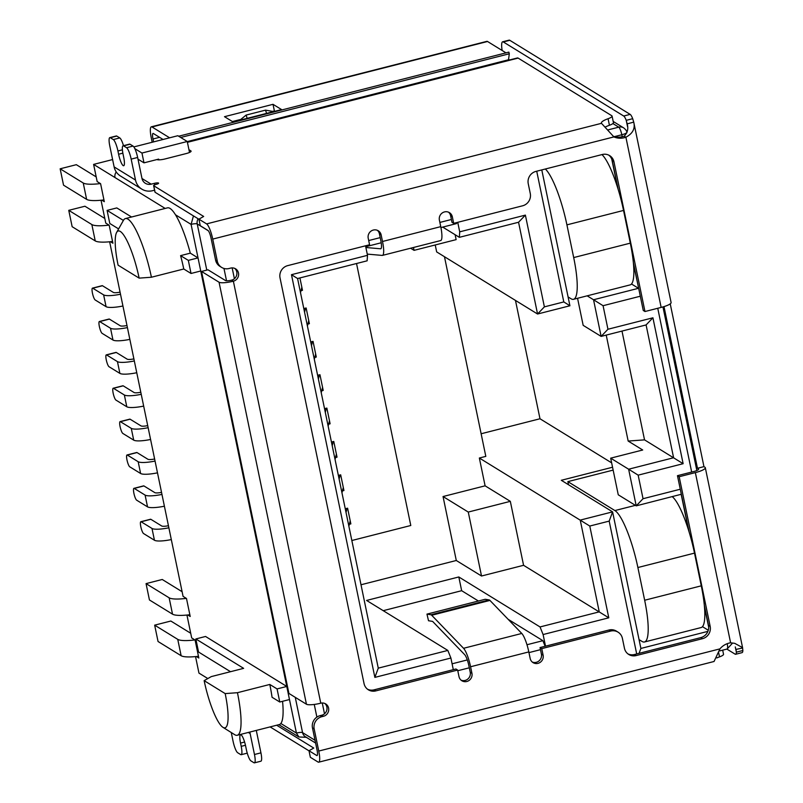 <?xml version="1.0" encoding="UTF-8"?>
<svg xmlns="http://www.w3.org/2000/svg" width="803" height="803" viewBox="0 0 803 803"><rect width="100%" height="100%" fill="white"/><g stroke="black" fill="none" stroke-linecap="round" stroke-linejoin="round"><path stroke-width="1.2" d="M299.91 277.938L302.48 290.315L300.984 290.696M307.89 324.071L309.386 323.689L306.134 307.981L303.805 308.573M314.806 357.435L316.292 357.054L313.04 341.355L310.721 341.948M321.712 390.8L323.207 390.419L319.955 374.72L317.627 375.312M328.628 424.175L330.113 423.793L326.861 408.085L324.542 408.677M335.534 457.539L337.029 457.158L333.777 441.459L331.448 442.051M342.439 490.904L343.935 490.523L340.683 474.824L338.354 475.416M349.355 524.269L350.851 523.897L347.599 508.189L345.27 508.781M351.844 540.519L410.785 525.503L356.532 263.514M378.273 668.146L297.582 278.531L291.469 274.686L374.871 677.391L450.895 658.028L447.833 650.43L378.273 668.146L374.871 677.391M116.254 171.962A6.825 6.524 121.6 0 0 114.99 177.553L165.177 208.439M189.518 152.44L187.25 141.499L177.844 135.717L133.85 146.919M481.138 433.761L539.987 418.764L515.476 300.422M612.548 467.236L561.297 480.294L612.599 511.862L580.238 520.103L599.249 611.866L540.038 626.942L543.099 634.541L608.784 617.808L589.783 526.045L609.186 521.107L636.699 653.953M543.099 634.541L545.518 646.174M457.78 670.736L469.303 667.805M528.956 652.608L540.479 649.667M453.304 669.662L450.895 658.028M297.582 278.531L367.142 260.814L367.503 255.324L291.469 274.686M367.503 255.324L365.526 245.808M451.396 219.49L439.873 222.431M380.22 237.618L368.687 240.559M457.74 222.321L459.707 231.836L459.356 237.327L518.557 222.25L525.383 215.114L459.707 231.836M536.725 171.2L563.796 301.928L544.384 306.866L525.383 215.114M680.282 489.228L643.042 498.713L638.164 475.155L683.132 463.702L652.919 317.797L607.951 329.25L603.073 305.702L640.312 296.217M589.783 526.045L479.351 458.021L485.815 456.375L444.471 256.729M539.987 418.764L611.645 462.859M541.784 169.915L569.919 305.772L537.558 314.013L436.671 251.921L435.226 244.965M681.315 494.257L636.217 505.85L618.26 494.799L610.671 458.162L642.701 450.001L628.167 441.058L644.528 439.863L683.132 463.702M606.225 335.092L628.167 441.058M134.834 148.655L141.96 153.042L143.988 162.848L138.006 159.165L138.146 159.847M139.14 278.129A41.997 8.793 -104.3 0 0 116.676 232.368A41.997 8.793 -104.3 0 0 118.101 265.191L139.14 278.129L151.416 277.236L183.767 268.995L191.034 273.472L200.74 270.992L191.084 224.378L193.262 216.599M158.813 159.847L158.663 159.114L143.988 162.848M141.96 153.042L187.25 141.499M704.452 606.757L708.668 627.123M681.185 494.397L688.673 530.542M639.078 653.341L640.884 648.443L707.895 631.369M640.884 648.443L612.599 511.862L609.186 521.107M523.576 565.302L481.519 576.012L468.269 512.063L443.045 496.535L485.102 485.825L510.327 501.343L523.576 565.302L608.784 617.808M452.089 663.81L467.286 659.936M526.979 644.739L542.888 640.684L545.137 646.274M365.716 246.712L381.214 242.767M440.927 227.56L456.505 223.585L456.566 222.612M518.557 222.25L537.558 314.013L544.384 306.866M569.919 305.772L563.796 301.928M633.487 264.087L638.696 288.418M611.756 159.104L617.708 187.872M603.073 305.702L593.537 299.75L638.505 288.297L631.499 283.991M577.558 298.284L583.169 325.345L601.126 336.397L593.537 299.75L587.164 295.835M652.919 317.797L646.094 324.934L601.126 336.397L607.951 329.25M646.094 324.934L673.597 457.75L628.629 469.213L610.671 458.162M638.164 475.155L628.629 469.213L636.217 505.85L643.042 498.713M200.74 270.992L286.771 686.455L277.065 688.924L269.798 684.457A52.235 10.941 -104.3 0 1 272.056 697.265L279.775 702.013L289.481 699.543L296.427 733.069L298.887 736.973L306.686 737.325M485.102 485.825L479.351 458.021M455.11 234.717L456.134 239.635L414.077 250.355L413.485 247.485M621.994 331.077L644.528 439.863M191.034 273.472L188.324 260.383L198.03 257.914L190.301 253.156A52.235 10.941 -104.3 0 0 175.496 214.792A52.235 10.941 -104.3 0 0 167.496 207.847L125.439 218.567A52.235 10.941 -104.3 0 0 123.461 220.313L116.676 232.368M112.611 159.556L93.61 164.404L114.99 177.553M93.61 164.404L97.163 181.578L100.586 183.676L104.31 201.673L101.851 200.158M101.037 200.238L105.775 223.124L109.188 225.221L112.922 243.219L110.463 241.703M187.761 614.968L190.211 616.473L186.487 598.486L183.074 596.378L109.64 241.783M186.938 615.048L191.676 637.923L195.089 640.031L198.823 658.018L196.364 656.513M195.541 656.593L198.953 673.095L207.836 678.555M289.481 699.543L286.771 686.455L205.548 636.468L195.842 638.947L198.552 652.026L230.511 671.699M131.551 217.001L116.796 207.927L107.09 210.396L123.401 220.434M702.464 626.661L708.286 630.245M447.833 650.43L366.6 600.443L458.814 576.966L540.038 626.942M481.519 576.012L456.295 560.494L360.999 584.765M383.232 610.671L461.655 590.697L478.407 601.015M508.128 619.304L542.888 640.684M459.356 237.327L442.724 227.098M269.798 684.457L237.447 692.698L225.181 693.591A41.997 8.793 75.7 0 1 222.963 727.337L234.697 734.675A52.235 10.941 -104.3 0 0 237.256 735.267L279.324 724.557A52.235 10.941 -104.3 0 0 280.839 723.483A52.235 10.941 -104.3 0 0 282.556 701.31M468.269 512.063L510.327 501.343M410.604 248.217L414.077 250.355M685.36 520.766L686.776 521.378L685.24 520.434M188.324 260.383L180.595 255.635L190.301 253.156M225.181 693.591L204.143 680.643L211.289 676.598L243.64 668.357L195.842 638.947M107.09 210.396L109.8 223.485L118.623 228.915M461.655 590.697L458.814 576.966M456.295 560.494L443.045 496.535M183.767 268.995A52.235 10.941 -104.3 0 0 180.595 255.635M279.775 702.013L277.065 688.924M222.963 727.337A41.997 8.793 75.7 0 1 204.143 680.643M237.256 735.267A52.235 10.941 -104.3 0 0 237.447 692.698M151.416 277.236A52.235 10.941 -104.3 0 0 125.439 218.567M347.057 508.329L346.033 512.465M348.873 526.206L350.208 520.816M168.871 527.792A17.074 3.523 168.3 0 1 151.998 528.454L154.437 540.238L143.576 533.553A6.143 1.285 75.7 0 1 140.957 527.35A6.143 1.285 75.7 0 1 140.846 521.709A6.143 1.285 75.7 0 1 141.137 521.779L150.844 519.3A6.143 1.285 -104.3 0 0 150.552 519.24L140.846 521.709M151.998 528.454L141.137 521.779M154.437 540.238A17.074 3.523 -11.7 0 0 171.3 539.576M150.844 519.3L161.704 525.985A6.825 1.405 -11.7 0 0 168.439 525.724M340.141 474.964L339.117 479.1M341.968 492.841L343.303 487.451M161.955 494.427A17.074 3.523 168.3 0 1 145.092 495.09L147.531 506.864L136.671 500.189A6.143 1.285 75.7 0 1 134.051 493.986A6.143 1.285 75.7 0 1 133.93 488.344A6.143 1.285 75.7 0 1 134.231 488.405L143.938 485.935A6.143 1.285 -104.3 0 0 143.637 485.865L133.93 488.344M145.092 495.09L134.231 488.405M147.531 506.864A17.074 3.523 -11.7 0 0 164.394 506.201M143.938 485.935L154.798 492.62A6.825 1.405 -11.7 0 0 161.523 492.359M333.235 441.59L332.211 445.735M335.052 459.467L336.387 454.076M155.049 461.063A17.074 3.523 168.3 0 1 138.176 461.725L140.615 473.499L129.755 466.814A6.143 1.285 75.7 0 1 127.135 460.611A6.143 1.285 75.7 0 1 127.025 454.97A6.143 1.285 75.7 0 1 127.316 455.04L137.022 452.571A6.143 1.285 -104.3 0 0 136.731 452.501L127.025 454.97M138.176 461.725L127.316 455.04M140.615 473.499A17.074 3.523 -11.7 0 0 157.488 472.837M137.022 452.571L147.882 459.256A6.825 1.405 -11.7 0 0 154.618 458.985M326.319 408.225L325.305 412.361M328.146 426.102L329.481 420.712M148.133 427.688A17.074 3.523 168.3 0 1 131.27 428.36L133.71 440.134L122.849 433.449A6.143 1.285 75.7 0 1 120.229 427.246A6.143 1.285 75.7 0 1 120.109 421.605A6.143 1.285 75.7 0 1 120.41 421.675L130.116 419.206A6.143 1.285 -104.3 0 0 129.815 419.136L120.109 421.605M131.27 428.36L120.41 421.675M133.71 440.134A17.074 3.523 -11.7 0 0 150.573 439.472M130.116 419.206L140.977 425.881A6.825 1.405 -11.7 0 0 147.712 425.62M319.413 374.86L318.389 378.996M321.24 392.737L322.565 387.347M141.228 394.323A17.074 3.523 168.3 0 1 124.355 394.986L126.794 406.77L115.933 400.085A6.143 1.285 75.7 0 1 113.313 393.882A6.143 1.285 75.7 0 1 113.203 388.24A6.143 1.285 75.7 0 1 113.494 388.311L123.2 385.831A6.143 1.285 -104.3 0 0 122.909 385.771L113.203 388.24M124.355 394.986L113.494 388.311M126.794 406.77A17.074 3.523 -11.7 0 0 143.667 406.097M123.2 385.831L134.061 392.516A6.825 1.405 -11.7 0 0 140.796 392.255M300.503 292.633L301.838 287.243M120.5 294.219A17.074 3.523 168.3 0 1 103.627 294.882L106.066 306.666L95.206 299.981A6.143 1.285 75.7 0 1 92.586 293.778A6.143 1.285 75.7 0 1 92.475 288.136A6.143 1.285 75.7 0 1 92.767 288.207L102.473 285.727A6.143 1.285 -104.3 0 0 102.182 285.667L92.475 288.136M103.627 294.882L92.767 288.207M106.066 306.666A17.074 3.523 -11.7 0 0 122.929 306.003M102.473 285.727L113.333 292.412A6.825 1.405 -11.7 0 0 120.069 292.151M305.592 308.121L304.568 312.257M307.419 325.998L308.753 320.608M127.406 327.594A17.074 3.523 168.3 0 1 110.533 328.256L112.972 340.03L102.122 333.345A6.143 1.285 75.7 0 1 99.502 327.142A6.143 1.285 75.7 0 1 99.381 321.501A6.143 1.285 75.7 0 1 99.682 321.571L109.389 319.102A6.143 1.285 -104.3 0 0 109.088 319.032L99.381 321.501M110.533 328.256L99.682 321.571M112.972 340.03A17.074 3.523 -11.7 0 0 129.845 339.368M109.389 319.102L120.239 325.777A6.825 1.405 -11.7 0 0 126.974 325.516M312.508 341.486L311.484 345.631M314.324 359.363L315.659 353.972M134.312 360.959A17.074 3.523 168.3 0 1 117.449 361.621L119.888 373.395L109.027 366.72A6.143 1.285 75.7 0 1 106.408 360.507A6.143 1.285 75.7 0 1 106.287 354.876A6.143 1.285 75.7 0 1 106.588 354.936L116.294 352.467A6.143 1.285 -104.3 0 0 115.993 352.397L106.287 354.876M117.449 361.621L106.588 354.936M119.888 373.395A17.074 3.523 -11.7 0 0 136.751 372.733M116.294 352.467L127.155 359.152A6.825 1.405 -11.7 0 0 133.89 358.891M96.199 176.911L76.335 164.685L60.155 168.801L63.537 185.162L86.624 199.365A27.312 5.641 -11.7 0 0 103.948 199.917M100.425 183.576A27.312 5.641 168.3 0 1 83.241 183.004L60.155 168.801M104.802 218.456L84.937 206.23L68.757 210.346L72.15 226.707L95.236 240.91A27.312 5.641 -11.7 0 0 112.55 241.462M109.027 225.121A27.312 5.641 168.3 0 1 91.843 224.549L68.757 210.346M545.347 169.011A51.211 10.72 75.7 0 1 566.918 224.86L573.693 257.572A51.211 10.72 75.7 0 1 573.513 299.308A51.211 10.72 75.7 0 1 571.033 298.746L568.092 296.939M573.513 299.308L630.134 284.894A51.211 10.72 -104.3 0 0 630.315 243.148L623.54 210.436A51.211 10.72 -104.3 0 0 601.969 154.588M635.404 505.348L614.897 510.567A51.211 10.72 75.7 0 1 637.883 567.53L644.658 600.242A51.211 10.72 75.7 0 1 644.478 641.988A51.211 10.72 75.7 0 1 641.998 641.426L639.047 639.61M190.702 633.256L170.838 621.03L154.658 625.156L158.05 641.507L181.137 655.72A27.312 5.641 -11.7 0 0 198.451 656.272M194.928 639.931A27.312 5.641 168.3 0 1 177.744 639.359L154.658 625.156M186.326 598.386A27.312 5.641 168.3 0 1 169.142 597.813L146.056 583.61L149.438 599.961L172.525 614.165A27.312 5.641 -11.7 0 0 189.849 614.727M146.056 583.61L162.236 579.485L182.1 591.711M644.478 641.988L701.099 627.565A51.211 10.72 -104.3 0 0 701.28 585.829L694.505 553.116A51.211 10.72 -104.3 0 0 672.252 496.666M614.897 510.567L567.872 481.629L613.141 470.106M568.514 484.741L567.872 481.629M188.956 149.699L190.873 150.884A6.825 1.405 168.3 0 1 191.084 151.145A6.825 1.405 168.3 0 1 186.115 153.584L165.077 158.944A6.825 1.405 -11.7 0 1 156.936 159.556M138.136 159.847L138.829 159.677M137.644 157.468A10.238 2.148 -104.3 0 0 133.037 146.076L126.573 147.722A10.238 2.148 75.7 0 1 131.17 159.114L137.644 157.468L141.97 178.407A8.02 7.669 121.6 0 0 151.175 184.158L154.407 183.335A3.413 0.703 168.3 0 1 158.603 183.164A3.413 0.703 168.3 0 1 156.113 184.389A3.413 0.703 -11.7 0 0 153.624 185.603A3.413 0.703 -11.7 0 0 153.734 185.734L203.671 216.459L198.913 219.159L206.602 223.896A13.661 2.861 75.7 0 1 212.735 239.093L217.302 261.166A10.238 9.787 121.6 0 0 229.046 268.513L230.662 268.102A6.825 6.524 -58.4 0 1 238.521 275.6A6.825 6.524 -58.4 0 1 233.372 281.191A11.955 2.469 168.3 0 1 219.058 282.224L306.445 704.231A11.955 2.469 -11.7 0 0 320.768 703.187A6.825 6.524 -58.4 0 1 328.618 710.685A6.825 6.524 -58.4 0 1 323.479 716.276L321.862 716.688A10.238 9.787 121.6 0 0 314.184 728.973L318.761 751.056A13.661 2.861 75.7 0 1 318.711 762.188A13.661 2.861 75.7 0 1 318.048 762.037L310.349 757.299L308.994 750.755L316.693 755.493A6.825 1.425 75.7 0 0 317.024 755.563A6.825 1.425 75.7 0 0 317.044 750.002L312.477 727.919L314.184 728.973M613.372 136.309A17.074 16.321 121.6 0 0 624.192 136.159L625.898 137.213A17.074 16.321 -58.4 0 1 613.914 136.911L601.477 123.321A17.074 3.523 168.3 0 1 601.387 123.08A17.074 3.523 168.3 0 1 608.072 118.724A10.238 2.118 -11.7 0 0 612.087 116.114A10.238 2.118 -11.7 0 0 611.766 115.722L518.126 58.097A13.661 2.861 -104.3 0 0 517.463 57.946L187.36 142.031M722.68 650.149L723.523 654.244A10.238 2.118 168.3 0 1 719.518 656.864A17.074 3.523 -11.7 0 0 716.858 657.918M309.014 750.845L270.109 726.906M509.554 59.964L508.7 59.432M608.072 118.724L609.427 125.268A10.238 2.118 -11.7 0 0 613.442 122.658L612.087 116.114M609.427 125.268A17.074 3.523 -11.7 0 0 605.201 127.105M217.302 261.166L215.595 260.122L211.028 238.039A6.825 1.425 75.7 0 0 207.957 230.441L200.268 225.703L198.913 219.159M198.923 219.259L155.089 192.278L153.734 185.734M131.17 159.114L135.506 180.053L114.126 166.904A14.855 14.193 121.6 0 0 120.42 175.967L141.79 189.117A14.855 14.193 -58.4 0 1 135.506 180.053M154.577 190.181L152.53 190.702A14.855 14.193 -58.4 0 1 141.79 189.117M114.126 166.904L109.79 145.965A10.238 2.148 75.7 0 1 109.83 137.614A10.238 2.148 75.7 0 1 110.322 137.735L116.796 136.078L119.788 137.925A10.238 2.148 75.7 0 1 123.481 145.674M245.457 745.264L241.211 746.348A10.238 2.148 75.7 0 1 241.181 754.7A10.238 2.148 75.7 0 1 240.679 754.579L237.688 752.742A10.238 2.148 75.7 0 1 233.091 741.35L231.264 732.527M248.318 732.456L250.134 733.571L254.471 754.499A10.238 2.148 75.7 0 1 254.431 762.85L260.905 761.204A10.238 2.148 75.7 0 0 260.935 752.853L256.599 731.914A8.02 7.669 -58.4 0 1 256.438 730.389M250.134 733.571A14.855 14.193 -58.4 0 1 249.904 732.055M276.664 725.229L313.752 748.055L308.994 750.755M318.711 762.188L714.048 661.491L719.94 648.874A17.074 16.321 -58.4 0 1 730.6 642.801L734.715 643.333L742.564 647.62L742.845 650.52A10.238 2.148 75.7 0 1 742.102 652.628L735.638 654.274A10.238 2.148 75.7 0 1 735.136 654.164L726.886 649.085M730.6 642.801L695.358 472.606L679.177 476.731L710.173 626.39A10.238 9.787 -58.4 0 1 702.505 638.676L636.177 655.569A10.238 9.787 -58.4 0 1 624.443 648.232L622.405 638.415A10.238 9.787 121.6 0 0 610.671 631.068L541.754 648.623L543.109 655.168A6.825 6.524 -58.4 0 1 533.062 662.626A6.825 6.524 -58.4 0 1 530.171 658.46L528.816 651.916A17.074 3.573 -104.3 0 0 521.779 633.457L463.542 648.292A17.074 3.573 75.7 0 1 470.578 666.751L471.933 673.295A6.825 6.524 -58.4 0 1 461.886 680.763A6.825 6.524 -58.4 0 1 458.995 676.588L457.64 670.053L375.784 690.901A10.238 9.787 -58.4 0 1 364.04 683.554L280.036 277.908A10.238 9.787 -58.4 0 1 287.715 265.622L369.571 244.774L368.216 238.23A6.825 6.524 -58.4 0 1 378.263 230.772A6.825 6.524 -58.4 0 1 381.154 234.938L382.509 241.482A17.074 3.573 75.7 0 1 382.449 255.394A17.074 3.573 75.7 0 1 382.178 255.414L367.252 254.109M382.449 255.394L440.686 240.559A17.074 3.573 -104.3 0 0 440.747 226.647L439.392 220.102A6.825 6.524 -58.4 0 1 449.439 212.644A6.825 6.524 -58.4 0 1 452.33 216.81L453.685 223.354L522.602 205.799A10.238 9.787 121.6 0 0 530.271 193.513L528.244 183.696A10.238 9.787 -58.4 0 1 535.912 171.41L602.24 154.517A10.238 9.787 -58.4 0 1 613.974 161.865L644.97 311.524L661.15 307.408A13.661 2.821 -11.7 0 0 671.097 302.53L633.738 122.136C635.344 128.55 632.734 133.579 625.898 137.213L661.15 307.408M215.595 260.122A10.238 9.787 121.6 0 0 219.932 266.365L221.648 267.419M109.83 137.614L116.305 135.968A10.238 2.148 75.7 0 1 116.796 136.078M119.788 137.925L113.313 139.571A10.238 2.148 75.7 0 1 117.921 150.964L118.593 154.236A10.238 2.148 75.7 0 0 123.682 165.739A10.238 2.148 75.7 0 0 123.722 157.388L123.05 154.116A10.238 2.148 75.7 0 1 123.08 145.775L129.554 144.128A10.238 2.148 75.7 0 1 130.046 144.239L133.037 146.076M254.431 762.85A10.238 2.148 75.7 0 1 253.939 762.74L250.937 760.893A10.238 2.148 75.7 0 1 246.34 749.5L245.668 746.228A10.238 2.148 75.7 0 0 240.569 734.725A10.238 2.148 75.7 0 0 240.539 743.076L244.594 742.042M321.862 716.688L320.146 715.634A10.238 9.787 121.6 0 0 312.477 727.919M627.946 653.903A10.238 9.787 121.6 0 0 634.47 654.515L700.788 637.622A10.238 9.787 121.6 0 0 708.467 625.336L704.331 605.372M689.165 532.158L677.471 475.677L679.177 476.731M695.358 472.606A13.661 2.821 -11.7 0 0 705.315 467.737A13.661 2.821 -11.7 0 0 704.883 467.205L703.95 466.633L697.476 468.279L698.409 468.852A6.825 1.405 168.3 0 1 698.62 469.113A6.825 1.405 168.3 0 1 693.651 471.552L677.471 475.677M320.146 715.634L321.762 715.222A6.825 6.524 121.6 0 0 324.803 703.458M306.445 704.231L288.919 693.441L201.533 271.444L207.997 269.798L225.523 280.578A5.119 1.054 168.3 0 0 231.665 280.137A6.825 6.524 121.6 0 0 234.697 268.373M502.146 50.489A13.661 2.861 75.7 0 1 502.648 41.796L509.122 40.15A13.661 2.861 75.7 0 1 509.785 40.301L630.164 114.377A10.238 2.148 75.7 0 1 632.704 118.693L633.738 122.136L627.123 123.863M644.97 311.524L643.263 310.47L633.366 262.701M618.2 189.488L612.267 160.811A10.238 9.787 121.6 0 0 608.754 155.13M453.685 223.354L451.979 222.301L450.624 215.756A6.825 6.524 121.6 0 0 448.536 212.183M365.877 247.505L380.602 248.789A10.238 2.148 75.7 0 0 380.763 248.779A10.238 2.148 75.7 0 0 380.793 240.428L379.438 233.884A6.825 6.524 121.6 0 0 377.36 230.31M367.553 689.235A10.238 9.787 121.6 0 0 374.068 689.847L375.784 690.901M457.64 670.053L455.923 668.999L374.068 689.847M461.073 680.161A6.825 6.524 121.6 0 0 470.227 672.241L468.872 665.697A10.238 2.148 75.7 0 0 464.646 654.626L432.807 621.592A5.119 1.074 75.7 0 0 432.476 621.371L428.511 620.739L426.965 614.114L485.203 599.279L489.157 599.921L430.92 614.757A11.955 2.499 75.7 0 1 431.703 615.259L489.94 600.423L521.779 633.457M532.248 662.033A6.825 6.524 121.6 0 0 541.403 654.114L540.048 647.569L541.754 648.623M618.069 632.162L616.363 631.108A10.238 9.787 121.6 0 0 608.955 630.024L540.048 647.569M126.573 147.722L123.582 145.885L130.046 144.239M123.08 145.775A10.238 2.148 75.7 0 1 123.582 145.885M113.313 139.571L110.322 137.735M241.211 746.348L240.539 743.076M266.566 113.404L265.542 110.131L273.662 111.597M265.542 110.131L246.13 115.08L247.153 118.352M239.826 120.219L246.13 115.08M632.704 118.693L626.24 120.34L627.063 123.552C628.608 128.43 627.655 132.625 624.192 136.159M742.645 648.001L735.96 649.416L736.371 652.166L742.845 650.52M670.234 303.845L703.95 466.633M201.533 271.444L219.058 282.224M463.542 648.292L431.703 615.259M735.287 646.927L736.371 652.166A10.238 2.148 75.7 0 1 735.638 654.274M664.001 306.605L697.476 468.279M630.164 114.377L623.7 116.023A10.238 2.148 75.7 0 1 626.24 120.34L627.555 126.693M623.7 116.023L503.31 41.947L509.785 40.301M502.648 41.796A13.661 2.861 75.7 0 1 503.31 41.947M430.92 614.757L426.965 614.114M489.94 600.423A11.955 2.499 -104.3 0 0 489.157 599.921M153.594 141.89L153.002 138.999A6.825 1.425 75.7 0 1 153.022 133.428A6.825 1.425 75.7 0 1 153.353 133.509L163.059 139.481M152.179 142.251L151.285 137.945A13.661 2.861 75.7 0 1 151.335 126.814A13.661 2.861 75.7 0 1 151.998 126.964L169.624 137.805M275.017 111.256L273.03 111.205M240.167 119.577L232.408 121.554M151.998 126.964L487.541 41.495L506 52.857M273.02 104.32L224.499 116.686L233.041 121.946L281.572 109.579L273.02 104.32L274.375 110.864M487.541 41.495A13.661 2.861 -104.3 0 0 486.879 41.355L151.335 126.814M508.309 59.874A10.238 2.148 -104.3 0 0 508.409 59.854A10.238 2.148 -104.3 0 0 508.51 59.813L509.303 53.781L180.705 137.474M178.678 136.229L508.861 52.125L509.303 53.781M508.66 59.733L187.27 141.599M154.668 190.632L154.116 190.291M612.9 123.562L618.762 127.165L607.771 129.956M626.892 132.746L626.802 132.314A6.825 1.405 168.3 0 1 621.823 134.753A6.825 1.425 75.7 0 0 618.762 127.165A6.825 6.524 -58.4 0 1 623.69 127.888L613.181 121.424M614.446 136.63L621.823 134.753L622.235 136.741M657.757 308.272L691.674 472.054M324.502 713.807L322.264 702.986M234.406 278.711L232.157 267.901M727.217 643.675A6.825 1.425 75.7 0 1 727.147 649.015L732.206 643.454M175.496 214.792L191.084 224.378A5.119 1.054 168.3 0 1 197.217 223.937A6.825 6.524 -58.4 0 1 198.18 218.797M206.783 270.109L197.217 223.937L208.298 230.752M223.967 268.453L226.526 280.799M314.264 704.442L316.884 717.119M315.037 740.296L302.56 732.627A6.825 6.524 121.6 0 0 305.461 736.793L315.609 743.036M295.263 697.345L302.56 732.627A5.119 1.054 -11.7 0 0 296.427 733.069L280.839 723.483M83.241 183.004L86.624 199.365M91.843 224.549L95.236 240.91M630.315 243.148L573.693 257.572M566.918 224.86L623.54 210.436M701.28 585.829L644.658 600.242M637.883 567.53L694.505 553.116M177.744 639.359L181.137 655.72M172.525 614.165L169.142 597.813M142.001 178.517L151.175 184.158M206.602 223.896L601.477 123.321M518.126 58.097L187.42 142.332M190.873 150.884L190.994 151.476M212.735 239.093L613.914 136.911M154.718 184.831L154.407 183.335M260.935 752.853L254.471 754.499M719.94 648.874L318.761 751.056M718.575 652.327L719.518 656.864M528.816 651.916L470.578 666.751M382.509 241.482L440.747 226.647M231.665 280.137L233.372 281.191L320.768 703.187M317.275 755.342L316.693 755.493M702.505 638.676L700.788 637.622M708.467 625.336L710.173 626.39M321.762 715.222L323.479 716.276M612.267 160.811L613.974 161.865M450.624 215.756L452.33 216.81M379.438 233.884L381.154 234.938M471.933 673.295L470.227 672.241M541.403 654.114L543.109 655.168M610.671 631.068L608.955 630.024M634.47 654.515L636.177 655.569M118.593 154.236L122.859 153.152M117.921 150.964L122.397 149.82M698.53 469.444L698.409 468.852M153.002 138.999L159.556 137.323M508.51 59.813L187.28 141.629L508.409 59.854M662.957 306.917L696.833 470.508M626.802 132.314C626.962 131.22 625.928 129.745 623.69 127.888M718.966 651.092L727.147 649.015M298.887 736.973L278.892 724.667M154.979 192.148L153.624 185.603M705.315 467.737L742.564 647.62M247.254 753.144L241.181 754.7"/></g></svg>
